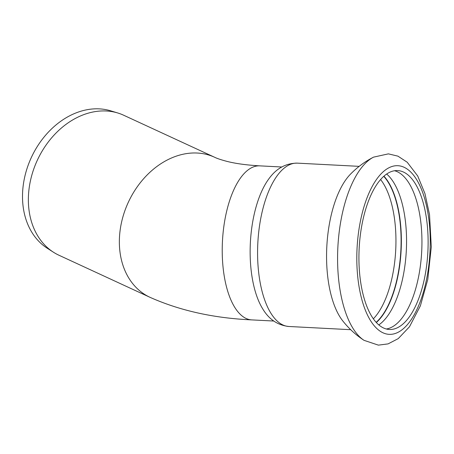 <?xml version="1.0" encoding="UTF-8"?>
<svg xmlns="http://www.w3.org/2000/svg" width="454" height="454" viewBox="0 0 454 454"><rect width="100%" height="100%" fill="white"/><g stroke="black" fill="none" stroke-linecap="round" stroke-linejoin="round"><path stroke-width="0.68" d="M364.029 340.335L378.369 345.136L388.085 343.888L398.232 338.627L409.48 326.789L420.387 305.803L427.77 279.516L431.3 246.885L429.524 214.606L424.944 193.574L417.708 175.982L407.187 162.214L397.942 156.153L388.403 153.861L373.534 157.146C364.829 161.624 357.088 167.361 350.301 174.347A81.782 35.367 93 0 0 349.166 175.567A81.782 35.367 93 0 0 326.749 247.958A81.782 35.367 93 0 0 342.702 320.819C348.729 328.475 355.834 334.984 364.029 340.335A94.546 40.888 -87 0 1 340.398 292.047A94.546 40.888 -87 0 1 373.529 157.146A94.546 40.888 -87 0 1 373.597 157.112M376.343 322.505A79.552 34.402 93 0 0 379.379 319.48A79.552 34.402 93 0 0 398.981 212.631A79.552 34.402 93 0 0 383.936 176.158M386.66 174.03A79.552 34.402 -87 0 1 404.185 212.898A79.552 34.402 -87 0 1 378.829 324.899M394.543 170.738A79.552 34.402 -87 0 1 419.57 213.698A79.552 34.402 -87 0 1 399.963 320.547A79.552 34.402 -87 0 1 386.331 328.991M29.561 213.675A77.123 59.519 -65.2 0 1 52.403 136.955A77.123 59.519 -65.2 0 1 117.768 112.984A77.123 59.519 -65.2 0 1 123.687 115.242L214.685 157.288A77.123 59.519 114.8 0 0 128.3 202.331A77.123 59.519 114.8 0 0 149.979 297.308L58.986 255.256A77.123 59.519 -65.2 0 1 53.43 252.208A77.123 59.519 -65.2 0 1 29.561 213.675M53.43 252.208L47.244 248.242A76.107 58.736 -65.2 0 1 23.687 210.213A76.107 58.736 -65.2 0 1 46.223 134.498A76.107 58.736 -65.2 0 1 110.736 110.844L117.768 112.984M288.909 326.488A81.782 35.367 93 0 1 260.023 281.832A81.782 35.367 93 0 1 280.175 171.987A81.782 35.367 93 0 1 297.387 163.145C286.094 163.196 276.775 168.173 269.438 178.07A77.123 33.352 93 0 0 252.441 279.233A77.123 33.352 93 0 0 262.656 308.748C268.933 319.355 277.683 325.268 288.909 326.488L350.704 329.695M380.906 179.182A79.552 34.402 93 0 0 359.199 267.673A79.552 34.402 93 0 0 389.401 329.473A79.552 34.402 93 0 0 406.143 320.864A79.552 34.402 93 0 0 427.85 232.38A79.552 34.402 93 0 0 397.647 170.579A79.552 34.402 93 0 0 380.906 179.182M149.979 297.308C179.949 310.661 213.879 318.192 251.766 319.894A77.123 33.352 -87 0 1 222.488 259.983A77.123 33.352 -87 0 1 243.531 174.2A77.123 33.352 -87 0 1 259.762 165.858C246.403 165.08 235.382 163.565 226.694 161.312C221.064 159.814 217.057 158.474 214.685 157.288M376.173 322.317A79.399 34.334 93 0 0 379.164 319.327A79.399 34.334 93 0 0 401.013 246.777A79.399 34.334 93 0 0 383.749 176.328M373.364 318.793A77.73 33.613 93 0 0 374.471 317.613A77.73 33.613 93 0 0 395.774 248.786A77.73 33.613 93 0 0 380.594 179.54M380.134 174.852A84.421 36.507 93 0 0 359.33 288.233A84.421 36.507 93 0 0 406.915 325.2A84.421 36.507 93 0 0 427.719 211.819A84.421 36.507 93 0 0 380.134 174.852M251.766 319.894L273.762 321.035M259.762 165.858L281.758 166.998M297.387 163.145L359.176 166.351"/></g></svg>
